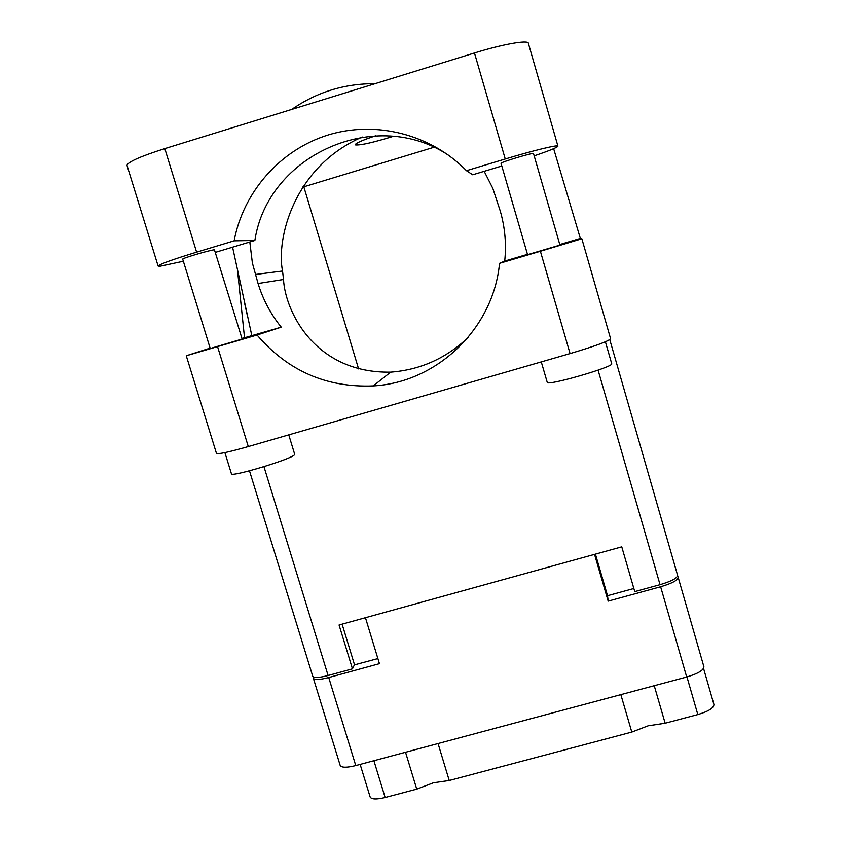 <?xml version="1.0" encoding="UTF-8"?>
<svg xmlns="http://www.w3.org/2000/svg" width="841" height="841" viewBox="0 0 841 841"><rect width="100%" height="100%" fill="white"/><g stroke="black" fill="none" stroke-linecap="round" stroke-linejoin="round"><path stroke-width="1.26" d="M373.898 760.727L385.146 797.499L416.747 789.121L433.462 782.771L449.231 780.501L631.801 732.08L648.138 725.804L665.147 723.228L697.82 714.566L686.96 676.931M416.747 789.121L405.53 752.264M631.801 732.08L620.847 694.634M438.056 743.56L449.231 780.501M654.235 685.699L665.147 723.228M313.64 677.079L313.378 678.319C314.65 680.096 319.769 679.833 328.726 677.531L379.438 663.665L365.446 617.704L594.545 554.366L608.18 601.115L660.637 586.766C671.959 583.381 677.814 580.279 678.193 577.452L677.636 575.759M713.935 704.506L703.56 668.437L713.935 704.506C713.83 708.027 708.458 711.381 697.82 714.566M385.146 797.499C376.589 799.56 371.585 799.413 370.156 797.037L360.148 764.406M678.203 577.483L703.896 666.755C703.696 670.214 697.967 673.63 686.698 677.005L355.764 765.583C346.818 767.78 341.635 767.749 340.206 765.489L313.378 678.319M608.18 601.115L607.528 595.701L595.407 554.124M607.528 595.701L633.851 588.5M354.387 664.895L377.882 658.577M449.641 155.995C376.81 105.998 267.816 154.45 254.865 240.463L215.59 252.289M183.359 261.236L159.864 266.271L158.129 266.04C159.485 264.221 172.321 259.596 196.615 252.153L234.134 240.82C243.343 191.759 280.389 149.687 328.242 134.938C376.116 120.284 431.044 134.402 466.471 170.691L505.252 158.991C533.141 150.528 558.235 144.463 557.93 146.145C557.488 147.396 549.572 150.634 534.172 155.848M210.282 348.658L182.718 259.144C181.709 258.397 211.175 249.714 214.444 249.809L242.197 339.175M501.036 163.343L501.026 163.322C499.838 162.46 533.94 152.2 533.509 153.556L559.99 245.236M605.404 341.793L611.722 363.722C614.54 366.729 546.419 386.408 547.249 382.371L541.278 361.893M288.757 434.871L294.697 454.298L294.224 455.034C289.746 459.68 230.876 477.31 231.454 473.83L231.433 473.777M527.57 254.665L559.948 245.088M210.239 348.51L242.155 339.028M375.58 135.8C362.471 140.205 355.722 143.149 355.322 144.663L355.596 144.925C360.821 145.335 373.372 142.476 393.241 136.358M501.804 166.003L472.695 174.781L466.471 170.691M570.061 353.577L540.395 251.249L581.846 238.749L610.598 338.723C608.705 341.152 595.186 346.103 570.061 353.577L248.295 446.56C228.91 452.048 218.303 454.34 216.484 453.436L216.463 453.373M241.987 338.492L281.241 327.149L257.052 335.023L186.271 355.764L210.124 348.121M540.395 251.249L499.533 263.328L504.705 261.067L527.475 254.339M610.598 338.723L581.846 238.749L580.343 238.434L559.78 244.51M244.521 337.746L237.74 272.442M580.343 238.434L553.651 148.678M342.108 624.159L354.481 664.684L352.463 668.837L328.095 675.502C319.138 677.793 314.029 678.067 312.757 676.311L249.483 470.802M677.604 575.381L609.778 339.638L677.604 575.381C677.215 578.198 671.36 581.299 660.038 584.674L634.755 591.601L621.762 546.839L339.06 625L352.463 668.837M433.735 147.333L303.822 186.807L358.602 368.915M303.065 186.67L303.822 186.807M257.052 335.023C287.748 370.849 326.487 387.806 373.257 385.903C437.047 382.518 493.446 328.579 499.533 263.328M362.271 137.02C293.93 166.434 276.048 238.823 282.534 271.012L283.522 279.475C284.962 310.14 314.156 373.478 390.676 372.142C420.227 369.903 445.993 358.392 467.995 337.598M484.185 171.322L492.837 188.405L500.29 211.133C505.01 227.533 506.482 244.174 504.705 261.067M374.981 83.69C344.495 83.532 316.773 92.09 291.795 109.383M232.589 247.17L251.88 335.832M281.241 327.149C270.728 314.114 263.002 299.564 258.061 283.512L252.395 263.054L249.809 241.987M127.033 165.509L127.002 165.383C127.864 161.956 140.468 156.363 164.815 148.605L474.471 52.972C502.445 44.247 528.127 39.716 528.337 43.217L557.93 146.145M254.865 240.463L234.134 240.82M328.726 677.531L355.764 765.583M686.698 677.005L660.637 586.766M660.038 584.674L598.088 370.135M263.958 466.65L328.095 675.502M217.577 346.692L248.295 446.56M282.534 271.012L255.317 274.492M283.522 279.475L258.061 283.512M505.252 158.991L474.471 52.972M196.615 252.153L164.815 148.605M703.896 666.755L678.193 577.452M501.026 163.322L527.612 254.812M231.454 473.83L224.894 452.605M244.731 303.769L247.653 316.889M390.676 372.142L373.257 385.903M186.271 355.764L216.484 453.436M158.129 266.04L127.002 165.383"/></g></svg>
